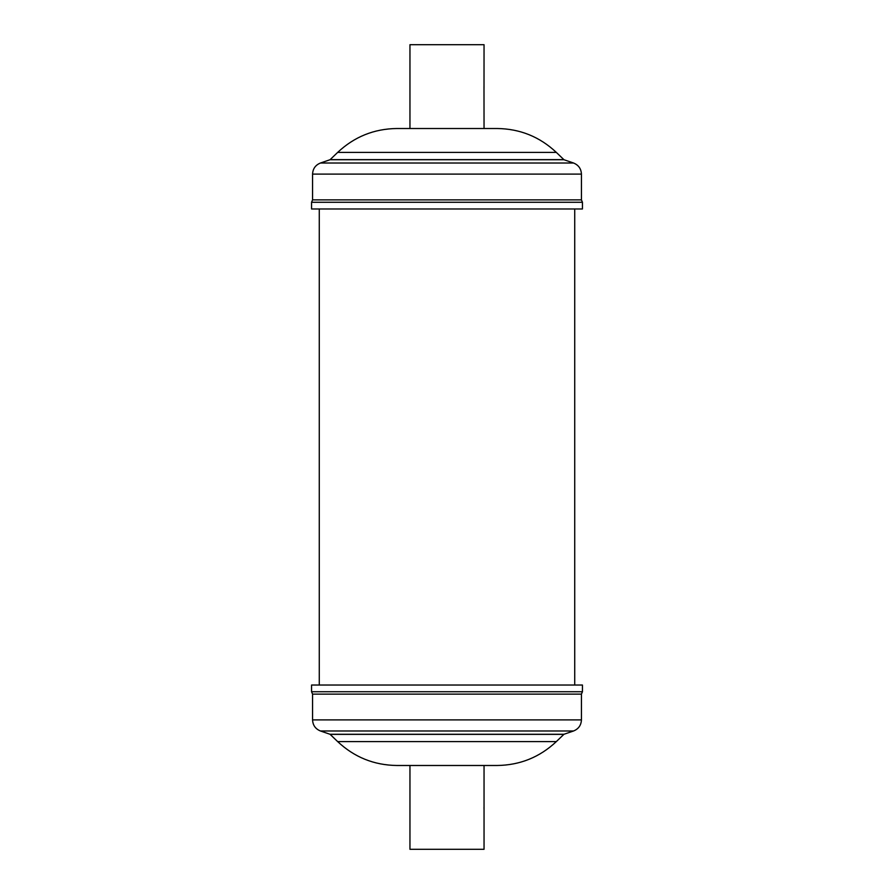 <?xml version="1.0" encoding="UTF-8"?>
<svg xmlns="http://www.w3.org/2000/svg" width="894" height="894" viewBox="0 0 894 894"><rect width="100%" height="100%" fill="white"/><g stroke="black" fill="none" stroke-linecap="round" stroke-linejoin="round"><path stroke-width="1.34" d="M409.955 128.512L409.955 44.7L484.045 44.7L484.012 88.115M484.045 128.512L483.989 86.606M337.653 152.416L556.347 152.416C539.719 136.793 520.006 128.825 497.198 128.512L396.802 128.512C373.994 128.825 354.281 136.793 337.653 152.416L330.042 159.724L320.477 163.01C315.481 165.032 312.844 168.731 312.565 174.107L312.565 199.876L311.559 202.267L311.559 208.972L582.441 208.972L582.441 202.267L311.559 202.267M556.347 152.416L563.958 159.724L573.523 163.01C578.519 165.032 581.156 168.731 581.435 174.107L581.435 199.876L312.565 199.876M485.062 765.487L484.045 765.487L484.045 849.3L409.955 849.3L409.955 765.487L396.802 765.487L497.198 765.487C520.006 765.175 539.719 757.207 556.347 741.584L563.958 734.276L573.523 730.99C578.519 728.968 581.156 725.269 581.435 719.894L581.435 694.124L582.441 691.732L582.441 685.027L311.559 685.027L311.559 691.732L582.441 691.732M556.347 741.584L337.653 741.584L330.042 734.276L320.477 730.99C315.481 728.968 312.844 725.269 312.565 719.894L312.565 694.124L581.435 694.124M574.73 685.027L574.73 208.972M319.27 685.027L319.27 208.972M483.989 807.394L484.012 808.902M563.835 159.646L330.165 159.646M563.958 159.724L330.042 159.724M573.523 163.01L320.477 163.01M581.435 174.107L312.565 174.107M330.165 734.354L563.835 734.354M330.042 734.276L563.958 734.276M320.477 730.99L573.523 730.99M312.565 719.894L581.435 719.894M581.435 199.876L582.441 202.267M337.653 741.584C354.281 757.207 373.994 765.175 396.802 765.487M312.565 694.124L311.559 691.732"/></g></svg>
